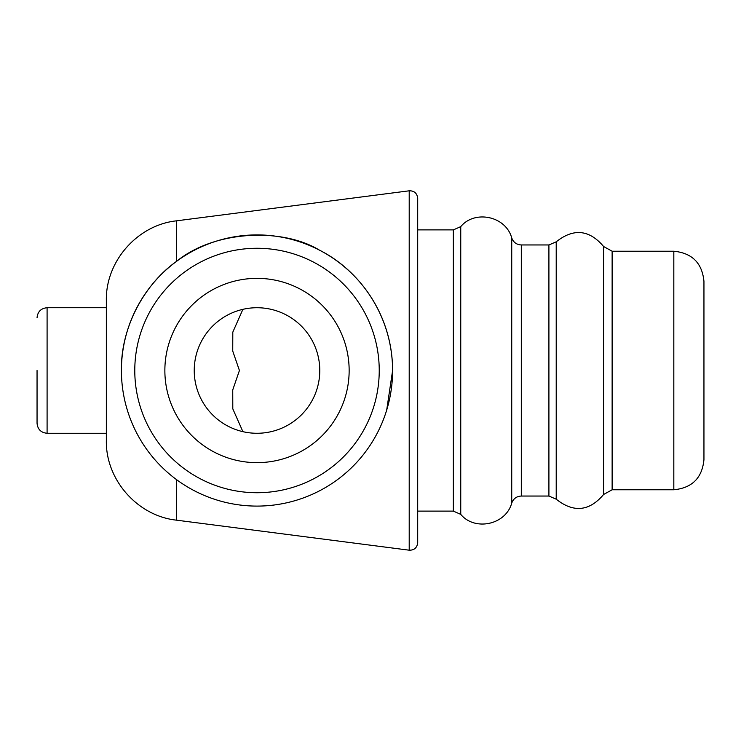 <?xml version="1.0" encoding="UTF-8"?>
<svg xmlns="http://www.w3.org/2000/svg" width="741" height="741" viewBox="0 0 741 741"><rect width="100%" height="100%" fill="white"/><g stroke="black" fill="none" stroke-linecap="round" stroke-linejoin="round"><path stroke-width="1.11" d="M194.235 370.5A62.772 62.772 0 0 1 257.007 307.728A62.772 62.772 0 0 1 319.779 370.5A62.772 62.772 0 0 1 257.007 433.272A62.772 62.772 0 0 1 194.235 370.5M386.7 410.042L392.6 370.5A135.594 135.594 0 0 1 257.007 506.094A135.594 135.594 0 0 1 121.413 370.5A135.594 135.594 0 0 1 257.007 234.906A135.594 135.594 0 0 1 392.6 370.5C392.387 314.323 358.764 269.835 319.362 250.097C282.062 227.459 214.631 230.201 176.423 261.462C144.365 284.164 120.598 327.605 121.413 370.5M37.05 370.5L37.05 423.231L37.05 370.5M417.702 370.5L417.702 542.718C417.053 547.794 414.228 550.285 409.208 550.192L409.208 190.808C414.228 190.715 417.053 193.206 417.702 198.282L417.702 370.5M703.95 370.5L703.95 459.633C702.162 477.945 692.122 487.986 673.819 489.773L673.819 251.227C692.122 253.014 702.162 263.055 703.95 281.367L703.95 370.5M176.423 261.462L176.423 220.846C137.437 225.042 105.528 261.323 106.352 300.54L106.352 440.46C105.528 479.677 137.437 515.958 176.423 520.154L409.208 550.192M37.05 423.231C37.643 429.326 40.996 432.679 47.091 433.272L47.091 307.728L106.352 307.728L106.352 370.5M242.891 309.34L232.804 332.153L232.739 351.077L239.426 370.5L232.739 389.923L232.804 408.847L242.891 431.66M379.235 370.5A122.228 122.228 0 0 1 257.007 492.728A122.228 122.228 0 0 1 134.779 370.5A122.228 122.228 0 0 1 257.007 248.272A122.228 122.228 0 0 1 379.235 370.5M349.15 370.5A92.143 92.143 0 0 1 257.007 462.643A92.143 92.143 0 0 1 164.863 370.5A92.143 92.143 0 0 1 257.007 278.357A92.143 92.143 0 0 1 349.15 370.5M417.702 229.886L453.344 229.886L453.344 511.114L460.754 514.374C474.694 531.325 505.779 524.998 511.735 503.074C513.402 498.647 516.588 496.303 521.312 496.044L548.914 496.044L556.213 499.184C573.534 512.957 589.336 511.383 603.619 494.479L612.131 489.773L673.819 489.773M453.344 229.886L460.754 226.626L460.754 514.374M460.754 226.626C474.694 209.675 505.779 216.001 511.735 237.926L511.735 503.074M511.735 237.926C513.402 242.353 516.588 244.697 521.312 244.956L521.312 496.044M521.312 244.956L548.914 244.956L548.914 496.044M548.914 244.956L556.213 241.816L556.213 499.184M556.213 241.816C573.534 228.043 589.336 229.617 603.619 246.521L603.619 494.479M603.619 246.521L612.131 251.227L612.131 489.773M176.423 479.538L176.423 520.154M47.091 433.272L106.352 433.272M417.702 511.114L453.344 511.114M176.423 220.846L409.208 190.808M612.131 251.227L673.819 251.227M47.091 307.728C40.996 308.321 37.643 311.674 37.05 317.769"/></g></svg>
